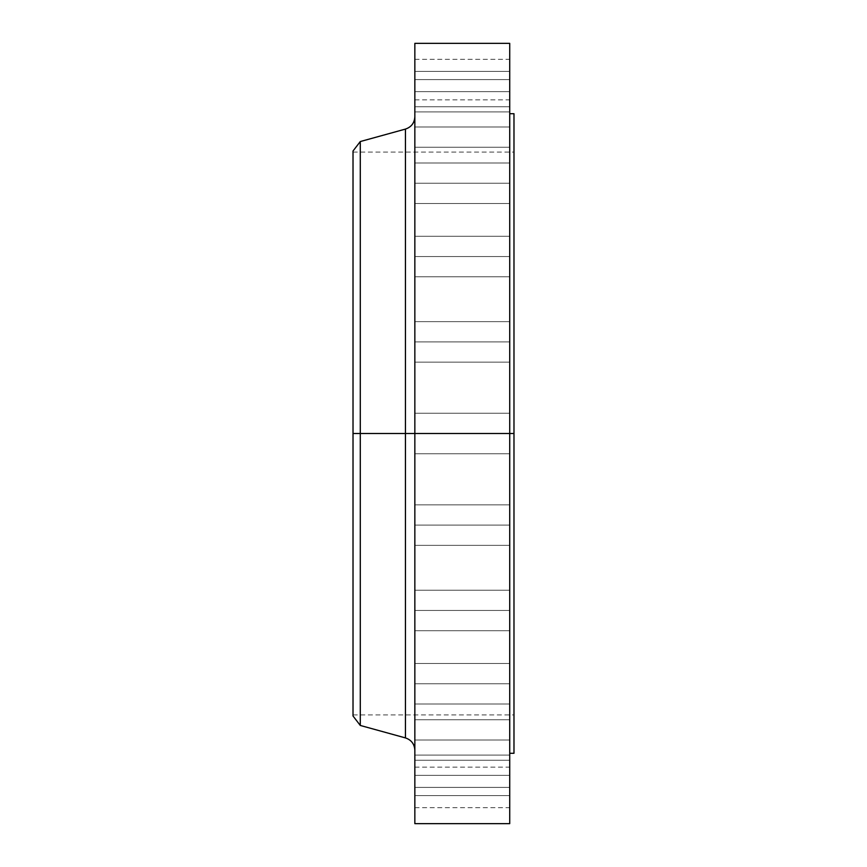 <?xml version="1.0" encoding="UTF-8"?>
<svg xmlns="http://www.w3.org/2000/svg" width="867" height="867" viewBox="0 0 867 867"><rect width="100%" height="100%" fill="white"/><g stroke="black" fill="none" stroke-linecap="round" stroke-linejoin="round"><path stroke-width="0.65" stroke-dasharray="4.33 3.25" d="M414.849 341.901L414.849 321.646L414.849 341.901L509.72 341.901L414.849 341.901L414.849 321.646L414.849 341.901L509.72 341.901L509.72 321.646L509.72 341.901L414.849 341.901L414.849 362.157L414.849 321.646L414.849 362.157L414.849 321.646L414.849 341.901L509.72 341.901L509.72 321.646L509.72 362.157L509.72 321.646L509.72 362.157L509.72 341.901L414.849 341.901L414.849 362.157L414.849 341.901L509.72 341.901L509.72 362.157L509.72 341.901L414.849 341.901L414.849 362.157L414.849 341.901M414.849 256.545L414.849 236.29L414.849 256.545L509.72 256.545L414.849 256.545L414.849 236.29L414.849 256.545L509.72 256.545L509.72 236.29L509.72 256.545L414.849 256.545L414.849 276.801L414.849 236.29L414.849 276.801L414.849 236.29L414.849 256.545L509.72 256.545L509.72 236.29L509.72 276.801L509.72 236.29L509.72 276.801L509.72 256.545L414.849 256.545L414.849 276.801L414.849 256.545L509.72 256.545L509.72 276.801L509.72 256.545L414.849 256.545L414.849 276.801L414.849 256.545M414.849 183.251L414.849 162.996L414.849 183.251L509.72 183.251L414.849 183.251L414.849 162.996L414.849 183.251L509.72 183.251L509.72 162.996L509.72 183.251L414.849 183.251L414.849 203.507L414.849 162.996L414.849 203.507L414.849 162.996L414.849 183.251L509.72 183.251L509.72 162.996L509.72 203.507L509.72 162.996L509.72 203.507L509.72 183.251L414.849 183.251L414.849 203.507L414.849 183.251L509.72 183.251L509.72 203.507L509.72 183.251L414.849 183.251L414.849 203.507L414.849 183.251M414.849 127.005L414.849 106.749L414.849 127.005L509.72 127.005L414.849 127.005L414.849 106.749L414.849 127.005L509.72 127.005L509.72 106.749L509.72 127.005L414.849 127.005L414.849 147.26L414.849 106.749L414.849 147.26L414.849 106.749L414.849 127.005L509.72 127.005L509.72 106.749L509.72 147.26L509.72 106.749L509.72 147.26L509.72 127.005L414.849 127.005L414.849 147.26L414.849 127.005L509.72 127.005L509.72 147.26L509.72 127.005L414.849 127.005L414.849 147.26L414.849 127.005M414.849 91.653L414.849 71.397L414.849 91.653L509.72 91.653L414.849 91.653L414.849 71.397L414.849 91.653L509.72 91.653L509.72 71.397L509.72 91.653L414.849 91.653L414.849 111.908L414.849 71.397L414.849 111.908L414.849 71.397L414.849 91.653L509.72 91.653L509.72 71.397L509.72 111.908L509.72 71.397L509.72 111.908L509.72 91.653L414.849 91.653L414.849 111.908L414.849 91.653L509.72 91.653L509.72 111.908L509.72 91.653L414.849 91.653L414.849 111.908L414.849 91.653M414.849 79.591L414.849 59.335L414.849 79.591L509.72 79.591L414.849 79.591L414.849 99.846L414.849 59.335L414.849 79.591L509.72 79.591L509.72 59.335L509.72 99.846L509.72 79.591L414.849 79.591L414.849 99.846L414.849 79.591M405.453 129.085L405.453 433.5L353.021 433.5L353.021 715.99L353.021 433.5L513.979 433.5L509.72 433.5L509.72 43.35L509.72 753.293L509.72 433.5L414.849 433.5L414.849 823.65L414.849 413.245L414.849 433.5L509.72 433.5L414.849 433.5L414.849 413.245L414.849 433.5L509.72 433.5L509.72 413.245L509.72 433.5L414.849 433.5L414.849 116.752L414.849 433.5L414.849 116.752L414.849 433.5L509.72 433.5L509.72 413.245L509.72 433.5L513.979 433.5L513.979 753.293L513.979 433.5L353.021 433.5L353.021 152.083L353.021 433.5L513.979 433.5L513.979 152.083L513.979 433.5L353.021 433.5L360.282 433.5L360.282 725.451L360.282 433.5L405.453 433.5L405.453 129.085L405.453 433.5L414.849 433.5L414.849 43.35L414.849 750.248L414.849 433.5L414.849 750.248L414.849 433.5L405.453 433.5L405.453 737.915M414.849 525.099L414.849 504.843L414.849 525.099L509.72 525.099L414.849 525.099L414.849 504.843L414.849 525.099L509.72 525.099L509.72 504.843L509.72 525.099L414.849 525.099L414.849 545.354L414.849 504.843L414.849 545.354L414.849 504.843L414.849 525.099L509.72 525.099L509.72 504.843L509.72 545.354L509.72 504.843L509.72 545.354L509.72 525.099L414.849 525.099L414.849 545.354L414.849 525.099L509.72 525.099L509.72 545.354L509.72 525.099L414.849 525.099L414.849 545.354L414.849 525.099M414.849 610.455L414.849 590.199L414.849 610.455L509.72 610.455L414.849 610.455L414.849 590.199L414.849 610.455L509.72 610.455L509.72 590.199L509.72 610.455L414.849 610.455L414.849 630.71L414.849 590.199L414.849 630.71L414.849 590.199L414.849 610.455L509.72 610.455L509.72 590.199L509.72 630.71L509.72 590.199L509.72 630.71L509.72 610.455L414.849 610.455L414.849 630.71L414.849 610.455L509.72 610.455L509.72 630.71L509.72 610.455L414.849 610.455L414.849 630.71L414.849 610.455M414.849 683.749L414.849 663.493L414.849 683.749L509.72 683.749L414.849 683.749L414.849 663.493L414.849 683.749L509.72 683.749L509.72 663.493L509.72 683.749L414.849 683.749L414.849 704.004L414.849 663.493L414.849 704.004L414.849 663.493L414.849 683.749L509.72 683.749L509.72 663.493L509.72 704.004L509.72 663.493L509.72 704.004L509.72 683.749L414.849 683.749L414.849 704.004L414.849 683.749L509.72 683.749L509.72 704.004L509.72 683.749L414.849 683.749L414.849 704.004L414.849 683.749M414.849 739.995L414.849 719.74L414.849 739.995L509.72 739.995L414.849 739.995L414.849 719.74L414.849 739.995L509.72 739.995L509.72 719.74L509.72 739.995L414.849 739.995L414.849 760.251L414.849 719.74L414.849 760.251L414.849 719.74L414.849 739.995L509.72 739.995L509.72 719.74L509.72 760.251L509.72 719.74L509.72 760.251L509.72 739.995L414.849 739.995L414.849 760.251L414.849 739.995L509.72 739.995L509.72 760.251L509.72 739.995L414.849 739.995L414.849 760.251L414.849 739.995M414.849 775.347L414.849 755.092L414.849 775.347L509.72 775.347L414.849 775.347L414.849 755.092L414.849 775.347L509.72 775.347L509.72 755.092L509.72 775.347L414.849 775.347L414.849 795.603L414.849 755.092L414.849 795.603L414.849 755.092L414.849 775.347L509.72 775.347L509.72 755.092L509.72 795.603L509.72 755.092L509.72 795.603L509.72 775.347L414.849 775.347L414.849 795.603L414.849 775.347L509.72 775.347L509.72 795.603L509.72 775.347L414.849 775.347L414.849 795.603L414.849 775.347M414.849 787.409L414.849 767.154L414.849 787.409L509.72 787.409L414.849 787.409L414.849 807.665L414.849 767.154L414.849 787.409L509.72 787.409L509.72 767.154L509.72 807.665L509.72 787.409L414.849 787.409L414.849 807.665L414.849 787.409M509.72 433.5L509.72 823.65L509.72 113.707L509.72 753.293L509.72 433.5L414.849 433.5L509.72 433.5L509.72 453.755L509.72 433.5L414.849 433.5L414.849 453.755L414.849 433.5L509.72 433.5L509.72 453.755L509.72 433.5M414.849 609.468L414.849 750.248L414.849 609.468M360.282 433.5L360.282 141.549L360.282 433.5M353.021 433.5L353.021 151.01L353.021 433.5M513.979 433.5L513.979 113.707L513.979 433.5M405.453 433.5L405.453 737.915L405.453 433.5M509.72 787.409L509.72 807.665L509.72 787.409M509.72 775.347L509.72 795.603L509.72 775.347M509.72 739.995L509.72 760.251L509.72 739.995M509.72 683.749L509.72 704.004L509.72 683.749M509.72 610.455L509.72 630.71L509.72 610.455M509.72 525.099L509.72 545.354L509.72 525.099M414.849 433.5L414.849 453.755L414.849 433.5M509.72 79.591L509.72 99.846L509.72 79.591M509.72 91.653L509.72 111.908L509.72 91.653M509.72 127.005L509.72 147.26L509.72 127.005M509.72 183.251L509.72 203.507L509.72 183.251M509.72 256.545L509.72 276.801L509.72 256.545M509.72 341.901L509.72 362.157L509.72 341.901M414.849 321.646L509.72 321.646L414.849 321.646M414.849 236.29L509.72 236.29L414.849 236.29M414.849 162.996L509.72 162.996L414.849 162.996M414.849 106.749L509.72 106.749L414.849 106.749M414.849 71.397L509.72 71.397L414.849 71.397M414.849 59.335L509.72 59.335M414.849 413.245L509.72 413.245L414.849 413.245M414.849 504.843L509.72 504.843L414.849 504.843M414.849 590.199L509.72 590.199L414.849 590.199M414.849 663.493L509.72 663.493L414.849 663.493M414.849 719.74L509.72 719.74L414.849 719.74M414.849 755.092L509.72 755.092L414.849 755.092M414.849 767.154L509.72 767.154M353.021 152.083L513.979 152.083M353.021 714.917L513.979 714.917M414.849 807.665L509.72 807.665M414.849 795.603L509.72 795.603L414.849 795.603M414.849 760.251L509.72 760.251L414.849 760.251M414.849 704.004L509.72 704.004L414.849 704.004M414.849 630.71L509.72 630.71L414.849 630.71M414.849 545.354L509.72 545.354L414.849 545.354M414.849 453.755L509.72 453.755L414.849 453.755M414.849 362.157L509.72 362.157L414.849 362.157M414.849 276.801L509.72 276.801L414.849 276.801M414.849 203.507L509.72 203.507L414.849 203.507M414.849 147.26L509.72 147.26L414.849 147.26M414.849 111.908L509.72 111.908L414.849 111.908M414.849 99.846L509.72 99.846"/><path stroke-width="1.3" d="M509.72 43.35L509.72 433.5L509.72 43.35L414.849 43.35L414.849 433.5L509.72 433.5L509.72 823.65L509.72 433.5L513.979 433.5L513.979 753.293L513.979 433.5L405.453 433.5L405.453 129.085L405.453 433.5L353.021 433.5L353.021 715.99L353.021 433.5L360.282 433.5L360.282 725.451L360.282 433.5L405.453 433.5L405.453 129.085C411.348 127.081 414.469 122.962 414.849 116.752M353.021 715.99L360.282 725.451L405.453 737.915L405.453 433.5L405.453 737.915L405.453 433.5L414.849 433.5L414.849 823.65L414.849 43.35M405.453 129.085L360.282 141.549L360.282 433.5L360.282 141.549L353.021 151.01L353.021 433.5L353.021 151.01M513.979 113.707L513.979 433.5L513.979 113.707L509.72 113.707M513.979 753.293L509.72 753.293M509.72 823.65L414.849 823.65M405.453 737.915C411.348 739.919 414.469 744.038 414.849 750.248"/></g></svg>
